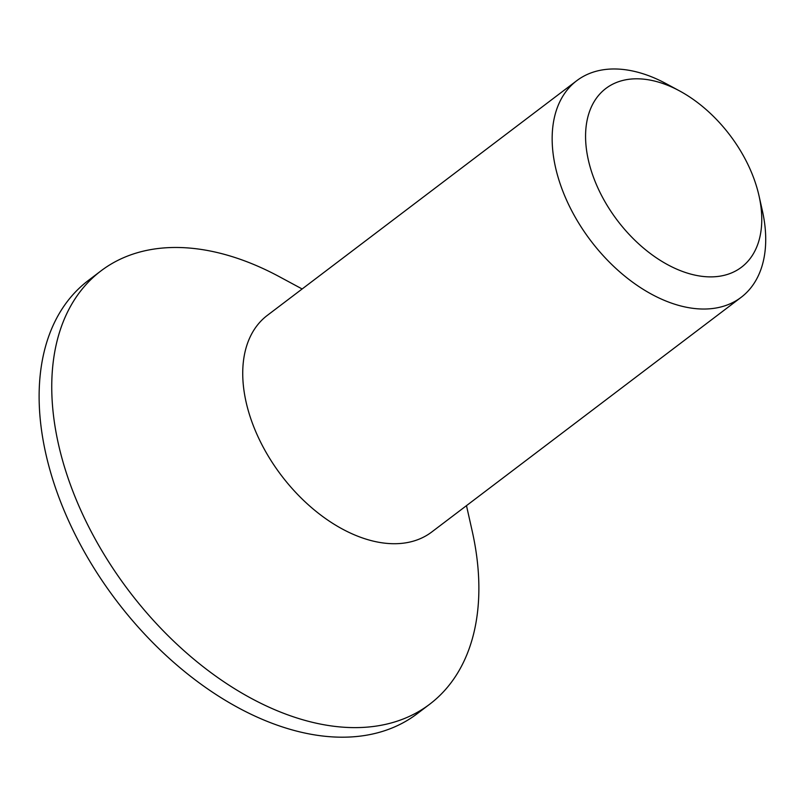 <?xml version="1.0" encoding="UTF-8"?>
<svg xmlns="http://www.w3.org/2000/svg" width="806" height="806" viewBox="0 0 806 806"><rect width="100%" height="100%" fill="white"/><g stroke="black" fill="none" stroke-linecap="round" stroke-linejoin="round"><path stroke-width="1.21" d="M759 195.737L762.365 210.709A135.982 85.577 -127.2 0 1 741.107 297.354A135.982 85.577 -127.2 0 1 564.412 195.123A135.982 85.577 -127.2 0 1 576.764 80.681A135.982 85.577 -127.2 0 1 665.937 83.572L679.448 90.846A112.185 70.596 -127.2 0 1 751.655 172.806A112.185 70.596 -127.2 0 1 759 195.737A112.185 70.596 -127.2 0 1 705.321 276.67A112.185 70.596 -127.2 0 1 595.684 182.881A112.185 70.596 -127.2 0 1 599.805 94.01A112.185 70.596 -127.2 0 1 679.448 90.846M576.764 80.681L267.34 315.368A135.982 85.577 52.8 0 0 254.988 429.81A135.982 85.577 52.8 0 0 431.684 532.041L741.107 297.354M302.139 288.971L279.319 276.68A271.954 171.144 52.8 0 0 100.972 270.887A271.954 171.144 52.8 0 0 76.268 499.78A271.954 171.144 52.8 0 0 429.669 704.243A271.954 171.144 52.8 0 0 472.165 530.942L466.483 505.654M100.972 270.887L88.338 280.468A271.954 171.144 52.8 0 0 63.644 509.362A271.954 171.144 52.8 0 0 417.034 713.824L429.669 704.243"/></g></svg>

